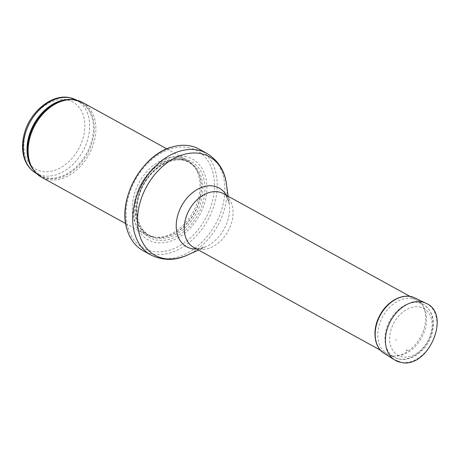 <?xml version="1.0" encoding="UTF-8"?>
<svg xmlns="http://www.w3.org/2000/svg" width="460" height="460" viewBox="0 0 460 460"><rect width="100%" height="100%" fill="white"/><g stroke="black" fill="none" stroke-linecap="round" stroke-linejoin="round"><path stroke-width="0.34" stroke-dasharray="2.3 1.72" d="M82.57 102.465A42.642 30.751 -61.2 0 1 88.935 154.652A42.642 30.751 -61.2 0 1 41.429 177.169M179.647 157.349A42.642 30.751 -61.2 0 1 186.737 159.821A42.642 30.751 -61.2 0 1 193.43 165.439A42.642 30.751 -61.2 0 1 193.102 212.008A42.642 30.751 -61.2 0 1 153.927 237.187A42.642 30.751 -61.2 0 1 145.596 234.531A42.642 30.751 -61.2 0 1 136.936 186.984A42.642 30.751 -61.2 0 1 179.647 157.349M184.868 156.446A46.052 33.212 -61.2 0 1 192.113 226.021A46.052 33.212 -61.2 0 1 133.946 215.907A46.052 33.212 -61.2 0 1 184.868 156.446M199.134 149.126A57.994 41.82 -61.2 0 1 207.793 220.098A57.994 41.82 -61.2 0 1 143.186 250.729M411.895 298.471A30.705 22.137 -61.2 0 1 417.001 300.248A30.705 22.137 -61.2 0 1 418.036 300.869A30.705 22.137 -61.2 0 1 421.584 337.824A30.705 22.137 -61.2 0 1 388.459 354.579A30.705 22.137 -61.2 0 1 387.377 354.039A30.705 22.137 -61.2 0 1 381.144 319.803A30.705 22.137 -61.2 0 1 411.895 298.471M395.272 339.813L396.474 339.934A14.875 10.724 -61.2 0 1 395.272 339.813M76.596 100.148A41.791 30.136 -61.2 0 1 82.834 151.288A41.791 30.136 -61.2 0 1 36.277 173.362M66.499 99.768A38.381 27.675 118.8 0 0 24.064 149.322A38.381 27.675 118.8 0 0 72.536 157.745A38.381 27.675 118.8 0 0 66.499 99.768M72.473 99.659A41.791 30.136 -61.2 0 1 73.422 99.803A41.791 30.136 -61.2 0 1 80.368 102.223A41.791 30.136 -61.2 0 1 86.612 153.37A41.791 30.136 -61.2 0 1 40.054 175.438A41.791 30.136 -61.2 0 1 33.66 170.137M76.797 100.257L80.368 102.223L73.916 99.975L69.615 99.642A41.998 30.285 -61.2 0 1 74.198 99.998A41.998 30.285 -61.2 0 1 85.905 156.463A41.998 30.285 -61.2 0 1 32.125 167.733L40.054 175.438L36.484 173.472M181.217 159.108A41.837 30.17 -61.2 0 1 194.741 167.049A41.837 30.17 -61.2 0 1 194.419 212.733A41.837 30.17 -61.2 0 1 155.986 237.435A41.837 30.17 -61.2 0 1 137.23 193.654A41.837 30.17 -61.2 0 1 181.217 159.108M181.418 159.269A41.791 30.136 -61.2 0 1 188.364 161.696A41.791 30.136 -61.2 0 1 194.603 212.836A41.791 30.136 -61.2 0 1 148.051 234.905A41.791 30.136 -61.2 0 1 139.558 188.312A41.791 30.136 -61.2 0 1 181.418 159.269M182.93 160.103A41.791 30.136 -61.2 0 1 189.876 162.524A41.791 30.136 -61.2 0 1 196.115 213.67A41.791 30.136 -61.2 0 1 149.563 235.738A41.791 30.136 -61.2 0 1 141.07 189.14A41.791 30.136 -61.2 0 1 182.93 160.103M184.242 159.102A43.343 31.257 -61.2 0 1 191.061 224.583A43.343 31.257 -61.2 0 1 136.315 215.067A43.343 31.257 -61.2 0 1 184.242 159.102M187.887 147.522A55.608 40.1 -61.2 0 1 196.633 231.529A55.608 40.1 -61.2 0 1 126.402 219.322A55.608 40.1 -61.2 0 1 187.887 147.522M206.753 153.318A57.994 41.82 -61.2 0 1 215.412 224.296A57.994 41.82 -61.2 0 1 150.805 254.92M226.435 184.103A56.275 40.583 -61.2 0 1 187.346 255.099M226.28 195.224A33.569 24.207 -61.2 0 1 229.27 204.332A33.569 24.207 -61.2 0 1 205.948 246.675A33.569 24.207 -61.2 0 1 196.656 249.015M228.137 196.253L229.27 204.332C227.217 196.983 225.273 193.43 223.445 193.666A30.705 22.137 -61.2 0 1 228.033 231.242A30.705 22.137 -61.2 0 1 193.827 247.457C194.603 249.13 198.645 248.866 205.948 246.675L198.519 250.039M418.445 302.72A30.124 21.723 -61.2 0 1 424.471 305.078A30.124 21.723 -61.2 0 1 427.949 341.326A30.124 21.723 -61.2 0 1 395.456 357.771A30.124 21.723 -61.2 0 1 387.952 324.403A30.124 21.723 -61.2 0 1 418.445 302.72M419.33 306.981A26.714 19.262 -61.2 0 1 423.534 347.34A26.714 19.262 -61.2 0 1 389.792 341.475A26.714 19.262 -61.2 0 1 419.33 306.981M414.885 297.942A31.728 22.879 -61.2 0 1 422.406 333.132A31.728 22.879 -61.2 0 1 390.408 355.793A31.728 22.879 -61.2 0 1 390.362 355.787A31.728 22.879 -61.2 0 1 384.301 353.487M425.983 303.278A32.407 23.368 -61.2 0 1 433.653 339.25A32.407 23.368 -61.2 0 1 400.936 362.359M125.758 223.606L145.596 234.531M166.894 148.896L186.737 159.821M153.927 237.187L155.986 237.435L148.051 234.905L149.563 235.738C137.81 228.114 134.262 214.877 138.926 196.035C142.537 184.489 148.844 175.116 157.855 167.917C166.439 161.454 174.863 158.873 183.126 160.172L189.876 162.524L188.364 161.696L194.741 167.049L193.43 165.439M380.454 350.227L387.377 354.039M410.078 296.435L417.001 300.248M388.459 354.579L395.456 357.771C408.71 364.314 427.61 350.945 432.107 333.402C435.269 320.873 432.722 311.431 424.471 305.078L418.036 300.869"/><path stroke-width="0.69" d="M125.758 223.606L41.429 177.169A42.642 30.751 -61.2 0 1 32.758 168.768A42.642 30.751 -61.2 0 1 35.063 124.982A42.642 30.751 -61.2 0 1 70.829 99.63A42.642 30.751 -61.2 0 1 75.48 99.992A42.642 30.751 -61.2 0 1 82.57 102.465L166.894 148.896M189.497 145.762A57.994 41.82 -61.2 0 1 199.134 149.126L206.753 153.318A57.994 41.82 -61.2 0 0 197.11 149.96A57.994 41.82 -61.2 0 0 139.023 190.256A57.994 41.82 -61.2 0 0 150.805 254.92L143.186 250.729A57.994 41.82 -61.2 0 1 127.196 229.845A57.994 41.82 -61.2 0 1 172.937 146.78A57.994 41.82 -61.2 0 1 189.497 145.762M406.381 350.244A18.768 13.535 118.8 0 0 407.307 350.365L406.381 350.244M69.65 97.721A41.791 30.136 -61.2 0 1 76.596 100.148L69.155 97.549C51.618 94.007 30.291 111.561 24.489 133.112C22.54 139.938 22.04 146.498 23 152.806C24.575 162.271 29.003 169.119 36.277 173.362A41.791 30.136 -61.2 0 1 27.79 126.764A41.791 30.136 -61.2 0 1 69.65 97.721M33.66 170.137A41.791 30.136 -61.2 0 1 33.816 124.298A41.791 30.136 -61.2 0 1 72.473 99.659M32.758 168.768L32.125 167.733A41.998 30.285 -61.2 0 1 34.391 124.614A41.998 30.285 -61.2 0 1 69.615 99.642L70.829 99.63M198.519 250.039L187.346 255.099A56.275 40.583 -61.2 0 1 137.983 212.738A56.275 40.583 -61.2 0 1 200.014 153.462A56.275 40.583 -61.2 0 1 226.435 184.103C224.762 170.729 218.201 160.471 206.753 153.318M196.656 249.015A33.569 24.207 -61.2 0 1 177.594 215.872A33.569 24.207 -61.2 0 1 213.509 186.053A33.569 24.207 -61.2 0 1 226.28 195.224M380.454 350.227L193.827 247.457A30.705 22.137 -61.2 0 1 187.594 213.221A30.705 22.137 -61.2 0 1 218.345 191.889A30.705 22.137 -61.2 0 1 223.445 193.666L410.078 296.435M384.301 353.487A31.728 22.879 -61.2 0 1 380.351 315.117A31.728 22.879 -61.2 0 1 414.885 297.942C403.765 292.255 387.452 300.673 379.897 315.232C371.921 329.394 373.767 347.294 384.301 353.487L394.743 360.013A32.407 23.368 -61.2 0 1 390.707 320.821A32.407 23.368 -61.2 0 1 425.983 303.278L414.885 297.942M400.936 362.359A32.407 23.368 -61.2 0 1 394.743 360.013L401.172 362.451C428.381 369.058 451.881 313.737 425.983 303.278M127.196 229.845C116.857 199.835 142.048 154.089 172.937 146.78M187.346 255.099C175.145 260.837 162.966 260.774 150.805 254.92M228.137 196.253L226.435 184.103"/></g></svg>
